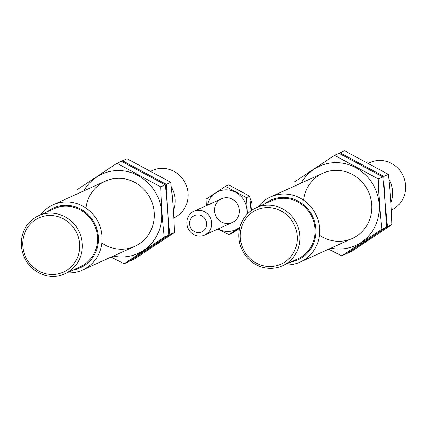 <?xml version="1.0" encoding="UTF-8"?>
<svg xmlns="http://www.w3.org/2000/svg" width="427" height="427" viewBox="0 0 427 427"><rect width="100%" height="100%" fill="white"/><g stroke="black" fill="none" stroke-linecap="round" stroke-linejoin="round"><path stroke-width="0.64" d="M284.553 264.9A35.777 33.968 -114.4 0 0 300.213 262.082A35.777 33.968 -114.4 0 0 316.354 215.464A35.777 33.968 -114.4 0 0 270.638 196.927A35.777 33.968 -114.4 0 0 258.207 206.855M291.113 261.927A32.783 31.128 -114.4 0 0 312.916 217.028A32.783 31.128 -114.4 0 0 264.761 203.876M282.546 265.813L297.742 258.911A31.876 30.264 -114.4 0 0 312.126 217.386A31.876 30.264 -114.4 0 0 271.396 200.866L256.195 207.768A31.876 30.264 -114.4 0 0 238.912 237.898A31.876 30.264 -114.4 0 0 282.546 265.813A31.876 30.264 -114.4 0 0 296.925 224.282A31.876 30.264 -114.4 0 0 256.195 207.768M240.337 238.101A29.746 28.246 -114.4 0 0 284.809 262.077A29.746 28.246 -114.4 0 0 281.147 211.018A29.746 28.246 -114.4 0 0 240.337 238.101M391.335 210.004L391.506 209.929A26.02 24.702 -114.4 0 0 403.248 176.025A26.02 24.702 -114.4 0 0 370.001 162.543L368.57 163.189M390.908 202.729A26.02 24.702 -114.4 0 0 388.874 179.191M383.857 176.404L340.1 152.813L344.589 150.774L388.346 174.365C390.219 190.591 391.415 207.335 391.949 224.607L351.789 251.252L347.3 253.291L387.46 226.641C385.592 210.42 384.391 193.671 383.857 176.404L388.346 174.365M391.949 224.607L387.46 226.641M334.522 155.343L339.011 153.309L382.768 176.901C384.636 193.121 385.837 209.87 386.371 227.137L346.212 253.787L341.723 255.826L381.882 229.176C380.009 212.95 378.808 196.207 378.279 178.934L334.522 155.343L294.363 181.993M330.845 248.178A43.581 41.376 -114.4 0 0 375.189 226.113A43.581 41.376 -114.4 0 0 356.977 168.382A43.581 41.376 -114.4 0 0 301.27 183.023M328.625 249.181L341.723 255.826M319.455 235.192A35.777 33.968 -114.4 0 0 368.992 221.293A35.777 33.968 -114.4 0 0 346.617 172.006A35.777 33.968 -114.4 0 0 303.549 200.146M378.279 178.934L382.768 176.901M381.882 229.176L386.371 227.137M197.471 214.861A8.946 8.492 65.6 0 1 205.83 227.885A8.946 8.492 65.6 0 1 191.024 228.429A8.946 8.492 65.6 0 1 197.471 214.861M198.347 210.308A13.007 12.351 65.6 0 1 211.317 220.369A13.007 12.351 65.6 0 1 204.645 235.042A13.007 12.351 65.6 0 1 188.024 228.301A13.007 12.351 65.6 0 1 193.895 211.349A13.007 12.351 65.6 0 1 198.347 210.308M249.944 198.235A13.007 12.351 65.6 0 1 250.996 210.474M249.726 196.239L246.534 197.69L225.467 186.332L228.658 184.88L249.726 196.239L251.017 210.805M239.648 228.317L232.128 233.259L228.931 234.711L239.873 227.399M247.468 213.895L246.534 197.69M225.467 186.332L206.129 199.163L206.396 205.675M217.919 229.021L228.931 234.711M226.011 197.749A13.007 12.351 -114.4 0 0 216.633 217.476A13.007 12.351 -114.4 0 0 238.165 216.692A13.007 12.351 -114.4 0 0 226.011 197.749M246.806 214.594A20.976 19.914 -114.4 0 0 225.445 189.855A20.976 19.914 -114.4 0 0 207.33 205.254M218.085 228.947A20.976 19.914 -114.4 0 0 239.99 226.972M66.991 272.832A35.777 33.968 -114.4 0 0 82.651 270.008A35.777 33.968 -114.4 0 0 98.797 223.39A35.777 33.968 -114.4 0 0 53.076 204.853A35.777 33.968 -114.4 0 0 40.645 214.786M73.551 269.853A32.783 31.128 -114.4 0 0 95.354 224.954A32.783 31.128 -114.4 0 0 47.2 211.808M64.984 273.744L80.185 266.843A31.876 30.264 -114.4 0 0 94.564 225.312A31.876 30.264 -114.4 0 0 53.834 208.798L38.633 215.694A31.876 30.264 -114.4 0 0 21.35 245.829A31.876 30.264 -114.4 0 0 64.984 273.744A31.876 30.264 -114.4 0 0 79.363 232.213A31.876 30.264 -114.4 0 0 38.633 215.694M22.775 246.032A29.746 28.246 -114.4 0 0 67.247 270.008A29.746 28.246 -114.4 0 0 63.586 218.95A29.746 28.246 -114.4 0 0 22.775 246.032M173.773 217.935L173.944 217.855A26.02 24.702 -114.4 0 0 185.686 183.952A26.02 24.702 -114.4 0 0 152.439 170.469L151.009 171.12M173.346 210.66A26.02 24.702 -114.4 0 0 171.312 187.122M166.295 184.331L122.538 160.744L127.027 158.705L170.784 182.297C172.657 198.518 173.858 215.267 174.387 232.534L134.227 259.184L129.739 261.223L169.898 234.572C168.03 218.346 166.829 201.603 166.295 184.331L170.784 182.297M174.387 232.534L169.898 234.572M116.961 163.274L121.449 161.235L165.206 184.827C167.074 201.053 168.275 217.797 168.809 235.069L128.65 261.714L124.161 263.753L164.32 237.102C162.447 220.882 161.251 204.133 160.717 186.866L116.961 163.274L76.801 189.924M113.283 256.104A43.581 41.376 -114.4 0 0 157.632 234.039A43.581 41.376 -114.4 0 0 139.421 176.308A43.581 41.376 -114.4 0 0 83.713 190.949M111.068 257.113L124.161 263.753M101.893 243.118A35.777 33.968 -114.4 0 0 151.43 229.224A35.777 33.968 -114.4 0 0 129.055 179.938A35.777 33.968 -114.4 0 0 85.987 208.072M160.717 186.866L165.206 184.827M164.32 237.102L168.809 235.069M322.791 173.255L270.638 196.927M352.36 238.41L300.213 262.082M204.645 235.042L232.315 222.488M193.895 211.349L221.56 198.795M105.229 181.181L53.076 204.853M134.799 246.336L82.651 270.008"/></g></svg>

